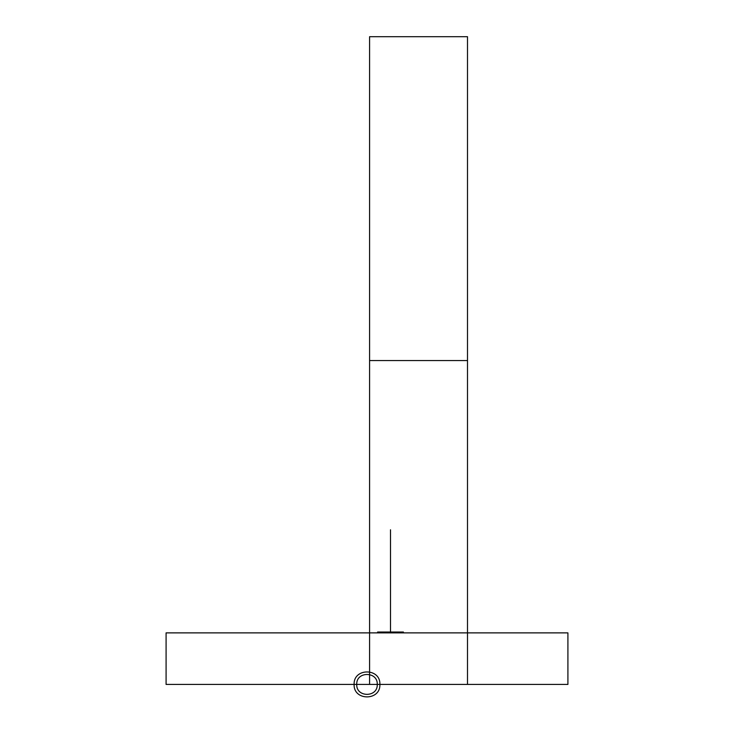 <?xml version="1.0" encoding="UTF-8"?>
<svg xmlns="http://www.w3.org/2000/svg" width="734" height="734" viewBox="0 0 734 734"><rect width="100%" height="100%" fill="white"/><g stroke="black" fill="none" stroke-linecap="round" stroke-linejoin="round"><path stroke-width="1.1" d="M166.086 684.418L567.914 684.418L567.914 632.873L567.914 684.418L166.086 684.418L166.086 632.873L567.914 632.873L166.086 632.873L166.086 684.418M377.643 632.873L377.643 632.02L403.388 632.02L403.388 632.873M390.506 632.02L390.506 529.783L390.506 632.02M377.615 632.873L377.615 632.02L377.615 632.873M467.503 360.559L467.503 36.7L369.578 36.7L369.578 360.559L467.503 360.559L369.578 360.559L369.578 684.418L467.503 684.418L467.503 360.559M379.882 684.418C380.68 667.793 353.32 667.793 354.118 684.418C353.32 701.034 380.68 701.034 379.882 684.418M356.742 684.418C356.109 671.179 377.891 671.179 377.258 684.418C377.891 697.649 356.109 697.649 356.742 684.418"/></g></svg>
